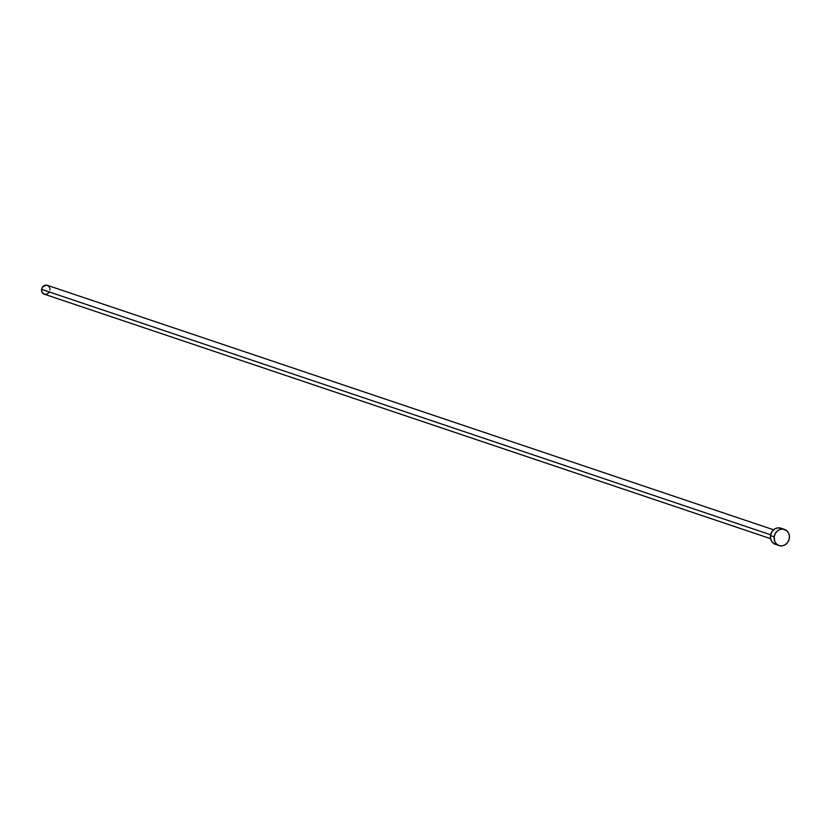 <?xml version="1.0" encoding="UTF-8"?>
<svg xmlns="http://www.w3.org/2000/svg" width="831" height="831" viewBox="0 0 831 831"><rect width="100%" height="100%" fill="white"/><g stroke="black" fill="none" stroke-linecap="round" stroke-linejoin="round"><path stroke-width="1.25" d="M773.609 529.794L47.263 285.303A4.685 4.165 108.6 0 0 41.592 289.375L770.659 534.79L41.592 289.375A4.685 4.165 108.6 0 0 44.282 294.174L770.617 538.675M774.18 536.826A8.507 7.583 -71.4 0 1 784.495 529.42A8.507 7.583 -71.4 0 1 789.377 538.145A8.507 7.583 -71.4 0 1 779.062 545.552A8.507 7.583 -71.4 0 1 774.18 536.826L770.514 535.59L774.18 536.826L775.188 533.668L777.203 531.082L779.914 529.482L782.916 529.087L786.947 530.874L788.723 533.367L789.45 536.494L789.003 539.776L787.466 542.695L785.056 544.835L782.148 545.853L779.177 545.593L776.611 544.097L774.824 541.604L774.18 536.826M784.495 529.42L780.828 528.184A8.507 7.583 108.6 0 0 770.514 535.59A8.507 7.583 108.6 0 0 775.396 544.315L779.062 545.552M775.52 544.357L772.955 542.872L771.168 540.368L770.441 537.242L770.888 533.969L772.425 531.04L774.835 528.911L777.743 527.893L780.714 528.152M48.894 292.605L46.796 294.143M45.975 294.33L43.596 293.862L41.945 292.003L41.592 289.375L42.641 286.872L46.391 285.116L48.614 286.103L49.87 288.305M49.995 289.188L49.953 290.102"/></g></svg>
